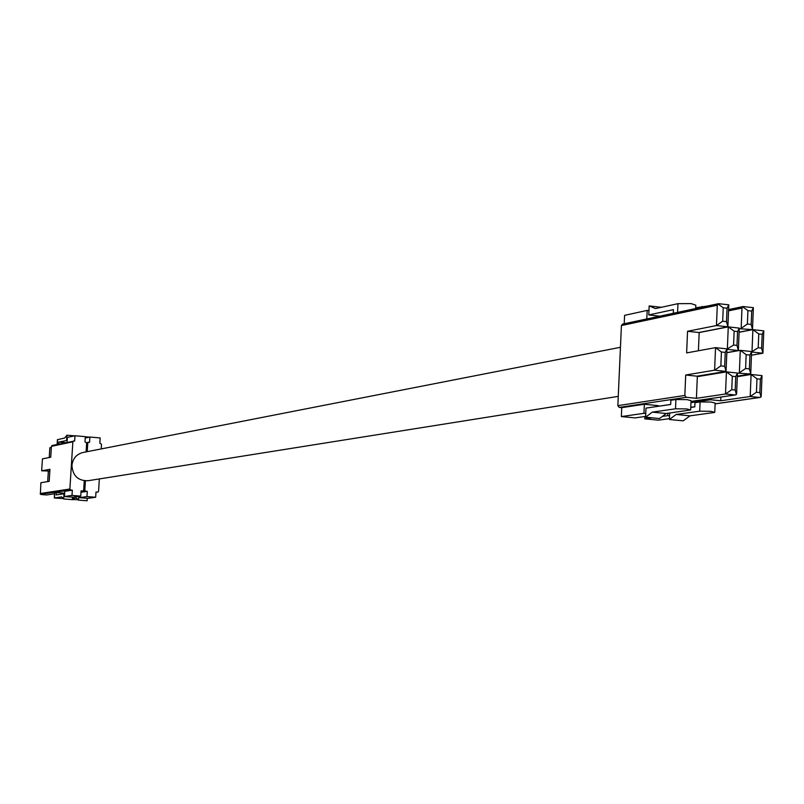 <?xml version="1.0" encoding="UTF-8"?>
<svg xmlns="http://www.w3.org/2000/svg" width="804" height="804" viewBox="0 0 804 804"><rect width="100%" height="100%" fill="white"/><g stroke="black" fill="none" stroke-linecap="round" stroke-linejoin="round"><path stroke-width="1.21" d="M758.765 333.941L758.212 347.74L761.609 348.112L762.162 334.323L758.765 333.941L752.876 329.64L739.097 332.263M751.177 324.424L751.71 311.068L747.931 310.635L747.388 324.002L751.177 324.424L752.504 329.6L739.248 328.695M756.976 378.825L756.443 392.231L759.84 392.583L760.373 379.186L756.976 378.825L751.087 374.473L737.298 376.674M715.118 403.829L759.639 397.467L750.202 396.503L751.087 374.473L762.021 375.619L761.217 395.89L760.996 397.025L759.84 392.583M676.134 414.472L699.701 411.186L710.826 411.316L714.766 412.321L713.751 412.573L690.003 415.829L676.134 414.472L669.37 419.507L669.652 413.025M652.054 417.829L644.798 418.844L658.416 420.16L669.41 418.653M667.802 413.286L667.702 415.648L669.531 415.829M667.702 415.648L662.395 416.392M644.898 416.512L644.798 418.844M695.701 307.791L707.61 306.002M745.599 368.503L749.388 368.905L749.941 355.077L746.152 354.664L745.599 368.503L739.358 372.805L740.273 350.333L752.001 351.609L752.876 329.64L763.8 330.866L762.916 353.227L751.599 352.001L750.725 374.001L737.439 373.116M751.479 355.207L762.916 353.227L761.609 348.112M726.816 352.715L740.273 350.333L746.152 354.664M747.388 324.002L741.157 328.323L741.981 308.073L728.535 310.857M747.931 310.635L742.735 306.857L743.177 306.545L753.378 307.671L752.504 329.6L739.107 332.152M720.866 397.086L720.716 400.764L750.202 396.503L756.443 392.231M720.716 400.764L710.646 399.759L690.968 402.633M690.767 407.447L694.797 406.874L694.968 402.683L700.083 401.94L711.208 402.05L715.148 403.085L714.776 412.07M690.003 415.829L683.189 420.844L669.37 419.507M709.389 398.774L710.646 399.759M737.318 376.141L750.725 374.001L749.388 368.905M751.71 311.068L753.378 307.671M742.735 306.857L741.981 308.073M763.8 330.866L762.162 334.323M758.212 347.74L752.001 351.609M751.599 352.001L752.293 351.82M749.941 355.077L751.539 351.74M762.021 375.619L760.373 379.186M759.639 397.467L760.996 397.025M618.256 396.372L88.008 480.732C78.038 480.882 72.682 475.787 71.938 465.436C72.792 458.531 76.46 454.22 82.933 452.501L620.447 347.298M734.142 331.188L733.58 345.037L736.997 345.408L737.559 331.57L734.142 331.188L728.263 326.876L699.178 332.554L698.415 350.765M726.504 321.64L727.047 308.223L723.238 307.791L722.685 321.208L726.504 321.64L727.881 326.836L716.454 325.55L687.551 331.268L686.636 352.906L715.54 347.64L727.359 348.926L728.263 326.876L739.268 328.112L738.353 350.554L726.957 349.318L726.052 371.398L714.605 370.192L685.701 375.016L684.837 395.447L686.274 397.297L619.221 407.407L617.844 405.638L684.837 395.447M732.303 376.242L731.761 389.699L735.188 390.051L735.73 376.604L732.303 376.242L726.414 371.87L697.329 376.654L696.415 398.322L725.509 393.99L726.414 371.87L737.449 373.036L736.625 393.377L736.394 394.523L735.188 390.051M652.265 412.14L675.511 408.804L686.636 408.924L690.656 409.95L666.245 413.507L652.265 412.14L645.592 417.206L645.984 408.11L670.677 404.482L670.858 400.271L675.913 399.518L687.028 399.628L691.048 400.673L690.666 409.698M621.361 416.572L621.753 407.648L644.346 404.261L643.954 413.326L621.361 416.572L635.08 417.899L645.622 416.412M643.954 413.326L645.753 413.507M644.346 404.261L658.255 405.638L658.225 406.311L670.677 404.472M673.28 313.309L673.44 309.63L648.768 314.947L649.16 305.922L655.471 308.595L677.953 303.671L691.088 303.6L695.812 305.158L695.671 308.545M624.216 323.751L624.597 315.359L647.17 310.414L648.959 310.615M646.798 318.947L647.17 310.414M726.826 352.604L738.353 350.554L736.997 345.408M708.304 374.845L708.324 374.322M722.685 321.208L716.454 325.55L717.289 305.229L621.422 325.54L617.844 405.638M720.846 365.88L714.605 370.192L715.54 347.64L721.419 351.981L720.846 365.88L724.665 366.282L725.238 352.403L721.419 351.981M621.753 407.648L619.221 407.407M621.422 325.54L622.527 324.112L718.193 303.822M723.238 307.791L718.052 304.002L718.495 303.681L728.786 304.816L727.881 326.836L698.797 332.514L687.551 331.268M691.018 401.437L735.027 394.955L725.509 393.99L731.761 389.699M696.415 398.322L686.274 397.297M666.245 413.507L659.511 418.552L645.592 417.206M648.768 314.947L659.762 316.183M661.35 307.309L649.16 305.922M724.665 366.282L726.052 371.398L696.967 376.182L685.701 375.016M727.047 308.223L728.786 304.816M718.052 304.002L717.289 305.229M739.268 328.112L737.559 331.57M733.58 345.037L727.359 348.926M726.957 349.318L727.65 349.137M725.238 352.403L726.886 349.057M737.449 373.036L735.73 376.604M735.027 394.955L736.394 394.523M78.722 496.4L78.49 500.108L76.501 498.048L72.41 498.621M72.34 499.596L78.068 499.686M86.953 496.591L79.234 497.666L87.877 498.339L95.666 497.274L86.953 496.591L87.284 491.355L80.993 492.269M79.325 496.309L79.234 497.666M97.596 492.159L95.988 492.038L95.666 497.274M85.224 438.049L89.887 437.044L100.178 437.939L99.857 443.155L101.505 444.25L101.214 448.923M86.591 442.612L89.566 442.27L89.887 437.044M83.616 490.38L84.822 490.199L85.405 480.892M87.244 451.657L87.787 443.074L86.621 443.316M99.334 478.933L98.57 491.284L97.786 492.159M84.822 490.199L85.676 491.224L87.284 491.355M88.5 442.22L87.787 443.074M87.274 498.289L87.113 500.781L78.49 500.108M85.304 436.783L89.435 437.145M40.2 493.535L69.868 489.013L70.722 490.048L40.351 494.209L40.904 482.732L49.185 481.355L49.959 469.285L41.667 470.792L49.838 471.064M54.632 492.882L56.34 492.581L56.19 494.912L64.008 493.767L63.677 498.962L61.727 496.902L54.3 497.988L63.305 498.57M72.008 495.425L64.42 496.52L73.094 497.194L80.752 496.108L72.008 495.425L72.34 490.169L64.752 491.314L64.42 496.52M82.691 490.993L81.083 490.862L80.752 496.108M57.436 439.687L64.682 438.019L66.933 435.195L74.531 435.858M67.064 442.331L67.375 437.426L74.983 435.758L85.314 436.652L84.983 441.878L86.641 442.974L86.078 451.888M67.184 440.431L58.772 442.069L58.642 444.12M66.601 440.381L66.933 435.195M41.667 470.792L42.441 458.873L50.732 457.235L51.426 446.341L52.129 445.506L74.651 440.994L74.983 435.758M69.868 489.013L72.862 441.798L51.426 446.341M84.259 480.802L83.666 490.108L82.892 490.983M70.722 490.048L72.34 490.169M73.576 440.944L72.862 441.798M49.225 457.526L49.858 447.748L51.355 447.426M41.034 494.52L46.592 494.952L54.571 493.767M64.632 493.224L56.34 492.581M72.501 497.143L72.34 499.636L63.677 498.962M64.591 493.807L64.008 493.767M65.566 442.642L58.772 442.069M48.34 471.335L47.677 481.606M702.003 307.198L702.033 306.445M728.585 309.63L742.886 306.666M690.767 407.316L694.797 406.744M699.701 411.186L700.083 401.94M677.581 312.394L677.953 303.671M658.225 406.271L670.687 404.432M675.511 408.804L675.913 399.518M85.676 491.224L81.013 491.907M57.627 439.557L57.315 444.401M54.793 492.812L54.461 497.947M759.991 397.457L715.118 403.869M694.797 406.774L690.767 407.357M743.177 306.545L728.585 309.57M735.389 394.945L691.018 401.477M718.495 303.681L622.527 324.112M57.124 444.441L57.436 439.637M54.632 492.852L54.3 497.988"/></g></svg>
